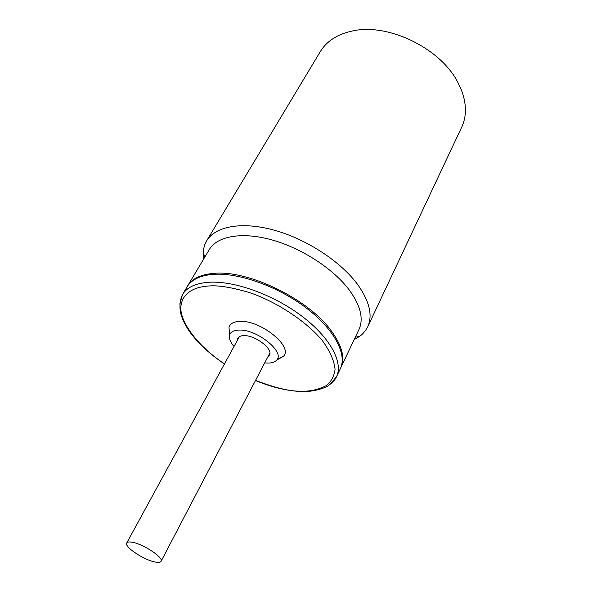 <?xml version="1.0" encoding="UTF-8"?>
<svg xmlns="http://www.w3.org/2000/svg" width="592" height="592" viewBox="0 0 592 592"><rect width="100%" height="100%" fill="white"/><g stroke="black" fill="none" stroke-linecap="round" stroke-linejoin="round"><path stroke-width="0.89" d="M155.163 562.037C144.004 560.069 123.92 546.69 126.725 543.012C127.354 541.954 129.219 541.71 132.305 542.272C143.382 544.041 163.977 557.76 161.061 561.342C160.395 562.452 158.427 562.689 155.163 562.037M179.798 304.184L182.506 294.542L187.072 286.868C191.586 279.409 200.651 275.213 214.274 274.281C239.656 272.764 278.447 286.743 306.345 308.04C334.317 329.322 347.378 354.342 340.333 368.705L336.5 376.771L330.003 384.371M237.325 340.385L237.792 338.217C238.768 336.53 240.826 335.671 243.963 335.627C255.315 335.131 273.519 349.154 269.449 355.119L267.91 356.717M264.691 362.874L267.51 363.081C271.787 363.148 274.821 362.171 276.612 360.158C285.314 352.151 257.091 329.167 239.19 330.062C233.833 330.181 230.643 331.853 229.622 335.072C228.83 338.306 230.295 342.109 233.995 346.483M229.474 333.237L229 327.317C230.17 323.543 233.862 321.552 240.093 321.36C260.924 320.161 293.691 347.023 283.398 356.369L277.1 359.499M367.706 326.843L461.701 127.169C466.881 115.988 466.651 103.274 461.02 89.015L457.453 81.652C439.871 47.856 387.575 22.792 352.351 30.991C337.373 34.247 326.68 41.129 320.272 51.652L206.63 240.84C215.288 226.181 242.106 221.171 274.658 230.303C307.167 239.397 341.318 261.967 357.99 284.981C369.593 301.58 372.834 315.536 367.706 326.843L365.493 330.595L362.607 333.925L359.84 336.271L354.157 339.623M187.361 286.395L209.279 249.58C217.227 236.023 242.076 231.502 272.224 239.989C302.342 248.455 334.058 269.301 349.694 290.576C360.661 306.027 363.754 319.007 358.967 329.507L340.57 368.202M187.642 285.914C192.156 278.447 201.228 274.244 214.852 273.297C248.855 270.329 307.485 298.79 330.417 329.707C341.902 345.018 345.373 357.686 340.814 367.699M203.552 259.207L203.174 252.614L203.581 249.017L204.743 244.77L206.63 240.84M224.531 363.828C198.261 346.757 179.324 321.604 180.915 306.53C182.284 291.375 197.055 286.447 209.938 285.914C219.151 285.292 232.345 287.52 249.535 292.603C273.393 300.581 304.717 319.317 322.744 341.088C330.203 351.685 334.31 361.113 335.057 369.378C334.043 376.527 331.061 381.958 326.118 385.681C317.675 389.913 308.787 391.734 299.448 391.149C289.288 391.26 274.658 387.679 255.544 380.39M224.464 363.954C209.997 354.26 198.609 343.811 190.291 332.6C185.799 326.318 182.699 320.22 180.989 314.315C179.953 311.51 178.88 301.809 182.506 294.542C186.968 287.164 196.019 283.057 209.649 282.214C235.061 280.86 274.007 294.994 302.09 316.32C330.247 337.632 343.478 362.563 336.5 376.771C335.079 379.864 332.497 382.691 328.76 385.251C327.576 386.842 314.5 392.577 299.781 391.438C286.047 390.69 271.277 387.05 255.478 380.515M126.725 543.012L239.368 336.648M161.061 561.342L269.878 352.943M229.622 335.072L229 327.317M276.612 360.158L283.398 356.369M355.296 337.233L359.84 336.271M204.906 256.928L203.174 252.614"/></g></svg>
